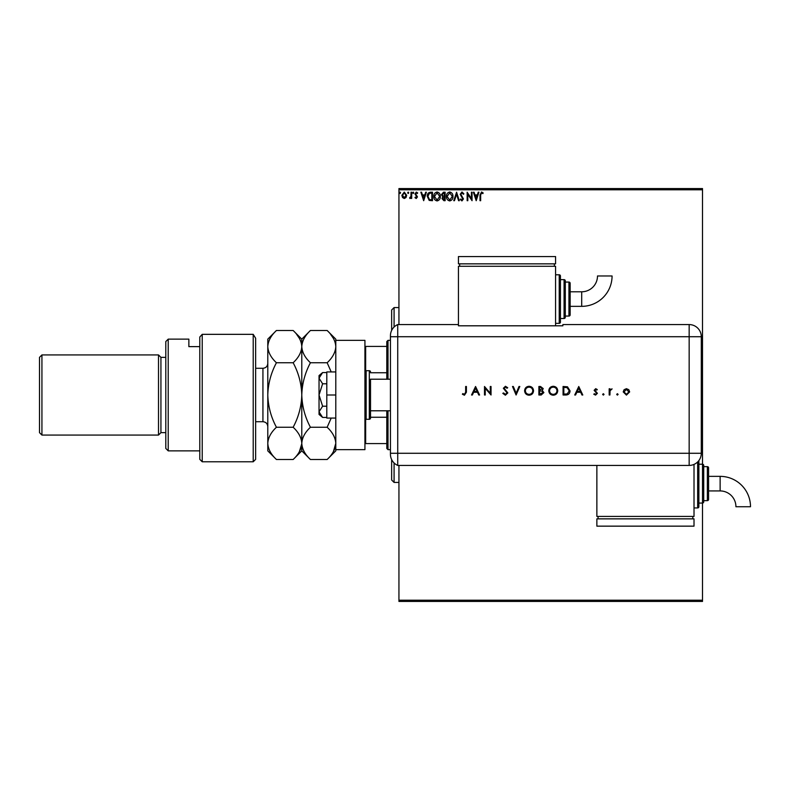 <?xml version="1.0" encoding="UTF-8"?>
<svg xmlns="http://www.w3.org/2000/svg" width="790" height="790" viewBox="0 0 790 790"><rect width="100%" height="100%" fill="white"/><g stroke="black" fill="none" stroke-linecap="round" stroke-linejoin="round"><path stroke-width="1.19" d="M406.04 197.5L404.273 198.527L402.515 197.51L401.873 195.298L404.273 192.098L406.672 195.298L406.04 197.5M411.689 192.207L411.689 198.418L411.027 198.418L411.027 197.51L409.892 198.527L409.704 197.658L410.928 196.434L411.027 192.207L411.689 192.207M416.221 198.527L414.957 197.648L415.343 197.115L416.172 197.767L416.804 196.937L414.957 193.896L416.33 192.098L417.683 192.938L417.308 193.52L416.409 192.869L415.609 193.866L417.466 196.898L416.221 198.527M430.52 192.207L432.495 192.207L432.495 200.709L429.187 200.403L427.272 196.355C427.173 193.896 428.259 192.523 430.52 192.207M445.145 192.207L445.145 200.709L443.941 200.709L441.985 198.606L442.775 196.799L441.432 194.626L443.447 192.207L445.145 192.207M456.581 192.207L459.306 200.709L458.595 200.709L456.531 194.261L454.457 200.709L453.746 200.709L456.581 192.207M471.403 192.207L472.055 192.207L472.055 200.709L467.808 194.37L467.808 200.709L467.157 200.709L467.157 192.207L471.403 198.537L471.403 192.207M480.666 195.051L480.666 200.709L480.014 200.709L480.014 194.972L481.564 191.99L483.174 192.977L482.838 193.629L481.574 192.869L480.666 195.051M398.94 189.778L398.94 188.563L702.508 188.563L702.508 189.778L398.94 189.778L398.94 324.572M398.94 465.429L398.94 600.222L702.508 600.222L702.508 601.437L398.94 601.437L398.94 600.222M702.508 189.778L702.508 464.214A1.215 1.215 0 0 1 703.722 465.429L703.722 501.857A1.215 1.215 0 0 1 702.508 503.072L702.508 600.222M476.202 200.709L473.368 192.207L474.079 192.207L474.948 194.933L477.338 194.933L478.217 192.207L478.928 192.207L476.202 200.709M461.972 191.99L463.888 193.846L463.355 194.281L462.022 192.869L460.837 194.3L463.454 198.942L461.933 200.927L460.294 199.485L460.797 198.971L461.943 200.058L462.792 198.981L460.185 194.291L461.972 191.99M452.986 196.424C453.035 198.843 451.959 200.354 449.757 200.927C447.505 200.403 446.409 198.912 446.449 196.463C446.409 194.034 447.496 192.543 449.707 191.99C451.929 192.523 453.016 194.004 452.986 196.424M440.346 196.424C440.395 198.843 439.319 200.354 437.117 200.927C434.865 200.403 433.769 198.912 433.809 196.463C433.769 194.034 434.856 192.543 437.068 191.99C439.279 192.523 440.376 194.004 440.346 196.424M423.677 200.709L420.843 192.207L421.554 192.207L422.423 194.933L424.813 194.933L425.682 192.207L426.393 192.207L423.677 200.709M413.753 192.809L413.209 193.52L412.666 192.809L413.209 192.098L413.753 192.809M408.746 192.809L408.203 193.52L407.65 192.809L408.203 192.098L408.746 192.809M400.57 192.809L400.026 193.52L399.483 192.809L400.026 192.098L400.57 192.809M475.234 195.811L476.143 198.665L477.061 195.811L475.234 195.811M447.101 196.463L449.727 200.058L452.334 196.424L449.727 192.869L447.101 196.463M443.812 199.84L444.484 199.84L444.484 197.115L442.637 198.586L443.812 199.84M444.158 196.246L444.484 193.086L443.743 193.086L442.094 194.626L443.121 196.137L444.158 196.246M434.461 196.463L437.087 200.058L439.694 196.424L437.087 192.869L434.461 196.463M431.844 199.84L431.844 193.086L429.395 193.303L427.923 196.355L429.533 199.603L431.844 199.84M422.699 195.811L423.618 198.665L424.536 195.811L422.699 195.811M402.535 195.298L404.273 197.767L406.021 195.298L404.273 192.869L402.535 195.298M391.652 330.408L391.652 309.996L394.082 307.567L394.082 327.03M394.082 462.97L394.082 482.433L398.94 482.433M394.082 482.433L391.652 480.004L391.652 459.592M388.009 410.79L388.009 449.648L386.794 448.434L386.794 410.79M386.794 379.21L386.794 341.566L388.009 340.352L388.009 379.21M388.009 449.648L390.438 449.648M388.009 340.352L390.438 340.352M386.794 443.575L364.931 443.575M386.794 417.258L370.52 417.258M386.794 372.742L370.52 372.742M364.931 346.425L365.661 346.425L365.661 370.816M386.794 346.425L365.661 346.425M365.661 419.184L365.661 443.575M370.52 379.21L370.52 418.068L370.52 379.21L390.438 379.21M370.52 410.79L390.438 410.79M370.52 371.932A1.215 1.215 0 0 0 369.305 370.717L366.145 370.717A1.215 1.215 0 0 0 364.931 371.932M366.145 370.717L366.145 419.283A1.215 1.215 0 0 1 364.931 418.068M370.52 418.068A1.215 1.215 0 0 1 369.305 419.283L369.305 370.717M366.145 419.283L369.305 419.283M335.79 340.352L364.931 340.352L364.931 449.648L335.79 449.648L335.79 339.137L327.149 330.497C332.57 335.562 335.444 340.934 335.79 346.622C335.444 352.33 332.56 357.702 327.149 362.748L331.217 371.932M335.79 395L326.803 395L326.803 418.068L335.79 418.068M326.803 395L326.803 371.932L335.79 371.932M322.616 417.436L319.032 411.827L319.032 414.424L322.616 417.436L326.803 417.436M322.616 406.218L319.032 395L319.032 411.827L322.616 406.218L326.803 406.218M322.616 383.782L319.032 378.173L319.032 395L322.616 383.782L326.803 383.782M320.088 375.201L322.616 372.564L319.032 375.576L319.032 378.173L322.616 372.564L326.803 372.564M390.438 453.282L689.157 453.282L689.157 336.718L397.726 336.718L397.726 465.429A12.146 12.146 0 0 1 390.438 454.299L390.438 335.701A12.146 12.146 0 0 1 397.726 324.572L458.437 324.572L458.437 325.806L562.865 325.806L562.865 324.572L689.157 324.572A12.146 12.146 0 0 1 701.303 336.718L701.293 453.282A12.136 12.136 0 0 1 689.157 465.419L397.726 465.429L397.726 324.572A12.146 12.146 0 0 0 390.438 335.701M616.684 394.398L617.395 393.697L618.106 394.398L617.395 395.109L616.684 394.398M602.632 394.398L603.333 393.697L604.044 394.398L603.333 395.109L602.632 394.398M578.764 386.498L582.793 395L581.963 395L580.709 392.275L576.858 392.275L575.564 395L574.735 395L578.764 386.498M548.793 390.783C549.02 388.058 550.492 386.557 553.207 386.28C555.972 386.498 557.483 387.989 557.73 390.744C557.483 393.479 556.002 394.97 553.276 395.217C550.551 394.98 549.05 393.509 548.793 390.783M524.6 390.783C524.827 388.058 526.298 386.557 529.014 386.28C531.779 386.498 533.289 387.989 533.536 390.744C533.299 393.479 531.808 394.97 529.083 395.217C526.357 394.98 524.866 393.509 524.6 390.783M505.393 395.217L502.805 393.361L503.526 392.926L505.393 394.348L507.052 392.906L503.349 388.265L505.442 386.28L507.713 387.722L507.022 388.246L505.363 387.149L504.119 388.226L507.822 392.916L505.393 395.217M475.56 386.498L479.589 395L478.77 395L477.506 392.275L473.654 392.275L472.361 395L471.531 395L475.56 386.498M465.646 392.156L465.646 386.498L466.406 386.498L466.406 392.235L464.421 395.217L462.377 394.24L462.822 393.588L464.471 394.348L465.646 392.156M485.257 395L484.497 395L484.497 386.498L490.274 393.193L490.274 386.498L491.034 386.498L491.034 395L485.257 388.325L485.257 395M516.097 395L512.503 386.498L513.322 386.498L516.156 393.203L518.99 386.498L519.81 386.498L516.097 395M538.879 395L538.879 386.498L540.538 386.498L543.234 388.611L542.256 390.418L543.885 392.591L541.18 395L538.879 395M565.709 395L563.073 395L563.073 386.498L567.487 386.804L570.044 390.853C569.886 393.588 568.435 394.97 565.709 395M595.7 388.68L597.289 389.559L596.776 390.092L595.7 389.44L594.89 390.28L597.398 393.311L595.581 395.109L593.804 394.269L594.307 393.697L595.542 394.348L596.638 393.351L594.129 390.309L595.7 388.68M609.169 395L609.169 388.789L609.929 388.789L609.929 389.707L612.112 388.887L610.068 390.783L609.929 395L609.169 395M624.08 389.707L626.44 388.68L628.801 389.707L629.65 391.909L626.44 395.109L623.221 391.909L624.08 389.707M390.438 336.718L397.726 336.718L397.726 324.572M596.865 465.419L596.865 516.433L694.015 516.433L694.015 464.401M477.111 391.406L475.61 388.157L474.069 391.406L477.111 391.406M532.776 390.744C532.539 388.532 531.305 387.337 529.053 387.149C526.812 387.347 525.587 388.562 525.36 390.783C525.597 392.986 526.831 394.171 529.053 394.348C531.314 394.18 532.549 392.976 532.776 390.744M540.676 387.376L539.639 387.376L539.639 390.092L542.473 388.621L540.676 387.376M540.143 390.971L539.639 390.971L539.639 394.131L543.125 392.591L541.733 391.07L540.143 390.971M556.97 390.744C556.733 388.532 555.489 387.337 553.247 387.149C551.005 387.347 549.771 388.562 549.554 390.783C549.791 392.986 551.015 394.171 553.247 394.348C555.508 394.18 556.743 392.976 556.97 390.744M563.833 387.376L563.833 394.131L567.24 393.914L569.284 390.853L567.042 387.613L563.833 387.376M580.304 391.406L578.813 388.157L577.273 391.406L580.304 391.406M628.889 391.919L626.44 389.44L623.991 391.919L626.44 394.348L628.889 391.919M581.697 306.352A30.376 30.376 0 0 0 612.072 275.977L597.497 275.977A15.8 15.8 0 0 1 581.697 291.787L581.697 306.352L570.153 306.352L570.153 299.074M555.577 323.357L559.221 323.357A1.215 1.215 0 0 0 560.436 322.142L560.436 318.498L564.08 318.498A1.215 1.215 0 0 0 565.294 317.284L565.294 280.855L565.294 317.284M559.221 323.357L559.221 274.782A1.215 1.215 0 0 1 560.436 275.996L560.436 322.142M564.08 318.498L564.08 279.64A1.215 1.215 0 0 1 565.294 280.855M565.294 316.069L568.938 316.069A1.215 1.215 0 0 0 570.153 314.854L570.153 306.352M568.938 316.069L568.938 282.07A1.215 1.215 0 0 1 570.153 283.284L570.153 314.854M568.938 282.07L565.294 282.07M564.08 279.64L560.436 279.64L560.436 275.996M559.221 274.782L555.577 274.782M555.577 325.806L555.577 266.279L458.437 266.279L458.437 324.572M459.652 263.85L459.652 266.279M554.363 263.85L554.363 266.279M458.437 256.572L458.437 263.85L555.577 263.85L555.577 256.572L458.437 256.572M581.697 291.787L570.153 291.787L570.153 283.284M720.125 476.36A30.376 30.376 0 0 1 750.5 506.736L735.925 506.736A15.8 15.8 0 0 0 720.125 490.926L720.125 476.36L708.581 476.36L708.581 467.858L708.581 499.428L708.581 490.926L720.125 490.926M698.874 460.56A1.215 1.215 0 0 1 698.874 460.57L698.874 506.716A1.215 1.215 0 0 1 697.659 507.931L694.015 507.931M708.581 499.428A1.215 1.215 0 0 1 707.366 500.643L707.366 466.643A1.215 1.215 0 0 1 708.581 467.858M707.366 500.643L703.722 500.643L703.722 466.643L707.366 466.643M698.874 464.214L702.508 464.214L702.508 503.072L698.874 503.072M598.079 518.862L598.079 516.433M692.8 518.862L692.8 516.433M596.865 526.15L596.865 518.862L694.015 518.862L694.015 526.15L596.865 526.15M255.644 459.355L253.215 461.785L253.215 334.338L255.644 338.248L255.644 459.355M168.221 450.863L165.791 448.434L165.791 341.566L168.221 339.137L168.221 450.863L199.791 450.863M160.933 432.644L160.933 357.357L158.504 354.927L158.504 435.073L160.933 432.644L165.791 432.644M41.929 435.073L39.5 432.644L39.5 357.357L41.929 354.927L41.929 435.073L158.504 435.073M41.929 354.927L158.504 354.927M160.933 357.357L165.791 357.357M199.791 346.622L188.859 346.622L188.859 339.137L188.859 346.622M168.221 339.137L188.859 339.137M199.791 337.014L202.22 334.338L202.22 461.785L199.791 459.355L199.791 337.014L202.22 334.338L253.215 334.338L255.644 338.248M327.149 427.252C332.55 432.268 335.434 437.64 335.79 443.378C335.464 449.036 332.58 454.418 327.149 459.504L310.431 459.504C305.029 454.477 302.145 449.105 301.79 443.378C302.126 437.709 304.999 432.337 310.431 427.252L327.149 427.252L331.217 418.068M310.431 427.252C305.029 417.209 302.145 406.455 301.79 395C302.126 383.673 304.999 372.92 310.431 362.748L327.149 362.748M310.431 362.748C305.009 357.692 302.135 352.31 301.79 346.622C302.135 340.925 305.019 335.553 310.431 330.497L327.149 330.497M333.38 338.337L330.585 334.298M333.4 451.633L335.79 443.378M310.431 459.504L301.79 450.863L301.79 339.137L310.431 330.497M327.149 459.504L335.79 450.863L335.79 449.648M301.79 443.378C301.464 449.036 298.581 454.418 293.149 459.504L276.431 459.504C271.029 454.477 268.146 449.105 267.79 443.378L267.79 339.137L276.431 330.497L293.149 330.497C298.571 335.562 301.444 340.934 301.79 346.622C301.444 352.33 298.561 357.702 293.149 362.748C298.551 372.791 301.434 383.545 301.79 395C301.464 406.327 298.581 417.081 293.149 427.252C298.551 432.268 301.434 437.64 301.79 443.378M299.4 451.633L301.79 443.674M299.41 338.387L296.625 334.338M276.431 459.504L267.79 450.863L267.79 443.378C268.116 437.709 271 432.337 276.431 427.252C271.029 417.209 268.146 406.455 267.79 395C268.116 383.673 271 372.92 276.431 362.748C271.01 357.692 268.136 352.31 267.79 346.622C268.136 340.925 271.019 335.543 276.431 330.497M276.431 362.748L293.149 362.748M276.431 427.252L293.149 427.252M689.157 336.718L689.157 324.572A12.146 12.146 0 0 1 701.303 336.718L689.157 336.718M689.157 465.419L689.157 453.282L701.293 453.282M697.659 507.931L697.659 461.943M255.644 421.712L262.932 421.712L262.932 368.288C265.884 368.002 267.504 366.382 267.79 363.43M394.082 307.567L398.94 307.567M202.22 461.785L253.215 461.785M301.79 450.863L293.149 459.504M301.79 339.137L293.149 330.497M255.644 368.288L262.932 368.288M262.932 421.712C265.884 421.998 267.504 423.618 267.79 426.57"/></g></svg>

